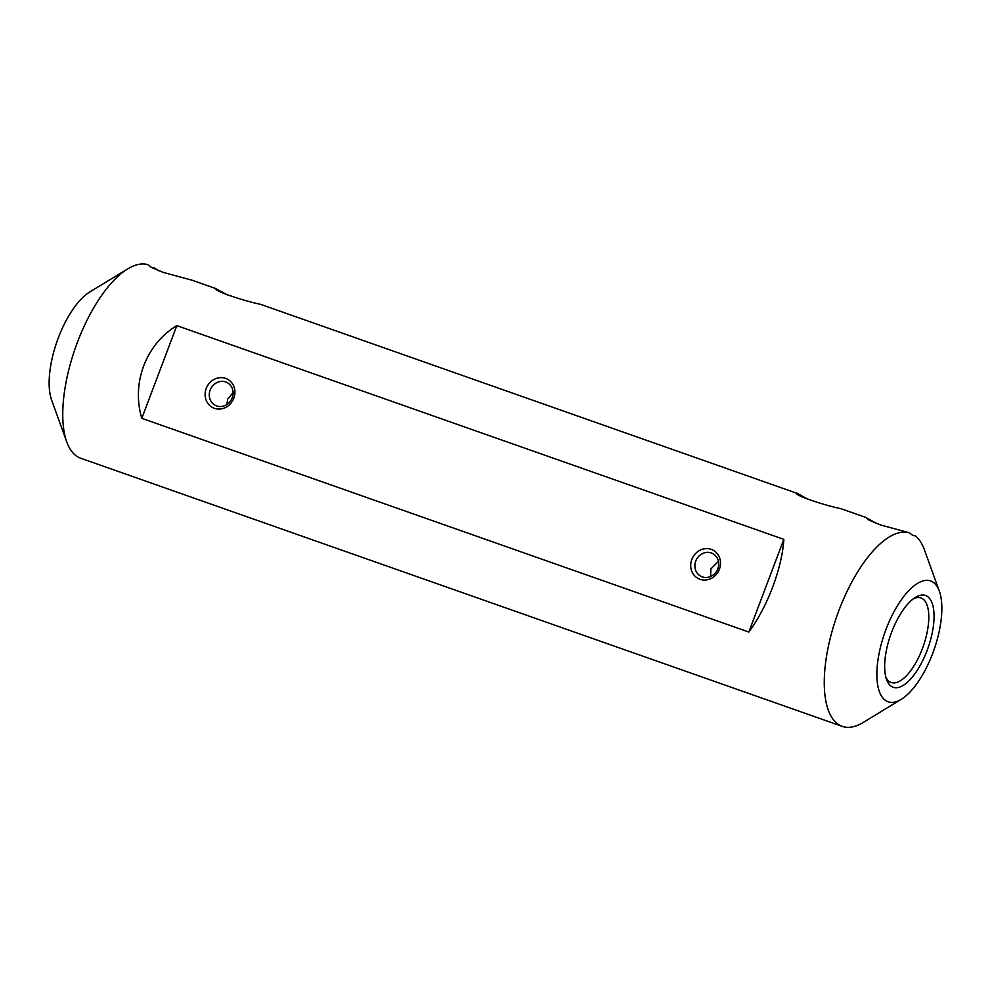 <?xml version="1.0" encoding="UTF-8"?>
<svg xmlns="http://www.w3.org/2000/svg" width="991" height="991" viewBox="0 0 991 991"><rect width="100%" height="100%" fill="white"/><g stroke="black" fill="none" stroke-linecap="round" stroke-linejoin="round"><path stroke-width="1.49" d="M901.253 699.312A64.043 26.051 109.4 0 0 933.931 650.022A64.043 26.051 109.4 0 0 939.344 591.144A64.043 26.051 109.4 0 0 931.974 581.544A64.043 26.051 109.4 0 0 881.011 645.067A64.043 26.051 109.4 0 0 901.253 699.312L863.285 722.414A102.457 41.672 -70.6 0 1 842.226 726.366A102.457 41.672 -70.6 0 1 836.54 617.046A102.457 41.672 -70.6 0 1 909.317 532.762L880.578 524.982L868.971 520.089L865.564 517.327L840.888 508.668C826.197 505.794 794.262 495.401 796.566 493.171L260.385 304.274C245.681 301.388 213.746 290.995 216.05 288.777L227.719 295.083M797.136 493.233L808.235 499.476M865.564 517.327L876.663 523.57M909.317 532.762L913.083 535.586L915.3 535.846A102.457 41.672 -70.6 0 1 924.231 549.336L939.344 591.144M216.633 288.839L191.957 280.18L163.218 272.401L151.611 267.508L147.808 264.634A102.457 41.672 109.4 0 0 127.715 268.883A102.457 41.672 109.4 0 0 75.44 347.742A102.457 41.672 109.4 0 0 66.769 441.961A102.457 41.672 109.4 0 0 80.717 458.238L842.226 726.366M151.326 267.347L153.791 267.706L159.303 270.989M748.812 632.047C767.368 607.149 782.097 568.19 783.831 539.364L176.832 325.63C145.937 344.199 131.221 383.145 141.812 418.313L748.812 632.047L783.831 539.364M66.769 441.961L51.656 400.166A64.043 26.051 -70.6 0 1 57.069 341.276A64.043 26.051 -70.6 0 1 89.747 291.998L127.715 268.883M926.548 595.913A48.67 19.795 -70.6 0 1 923.278 659.473A48.67 19.795 -70.6 0 1 886.573 679.553A48.67 19.795 -70.6 0 1 890.686 634.797A48.67 19.795 -70.6 0 1 915.523 597.338A48.67 19.795 -70.6 0 1 926.548 595.913M233.814 398.209A16.005 14.605 117.2 0 1 208.221 403.87A16.005 14.605 117.2 0 1 218.02 377.967A16.005 14.605 117.2 0 1 233.814 398.209M719.416 569.193A16.005 14.605 117.2 0 1 693.824 574.854A16.005 14.605 117.2 0 1 703.622 548.952A16.005 14.605 117.2 0 1 719.416 569.193M176.832 325.63L141.812 418.313M233.108 392.671L227.657 399.076L226.914 404.501M885.88 677.299A44.83 18.234 109.4 0 0 890.228 682.093A44.83 18.234 109.4 0 0 891.169 682.489A44.83 18.234 109.4 0 0 922.832 647.445A44.83 18.234 109.4 0 0 921.878 598.329A44.83 18.234 109.4 0 0 920.936 597.932A44.83 18.234 109.4 0 0 913.566 598.663M718.45 561.377L710.919 568.846L710.547 576.539M695.756 561.042A12.809 11.681 -62.8 0 0 700.922 576.316A12.809 11.681 -62.8 0 0 717.818 568.822A12.809 11.681 -62.8 0 0 712.64 553.548A12.809 11.681 -62.8 0 0 695.756 561.042M210.154 390.07A12.809 11.681 -62.8 0 0 215.332 405.344A12.809 11.681 -62.8 0 0 232.228 397.837A12.809 11.681 -62.8 0 0 227.05 382.563A12.809 11.681 -62.8 0 0 210.154 390.07"/></g></svg>

